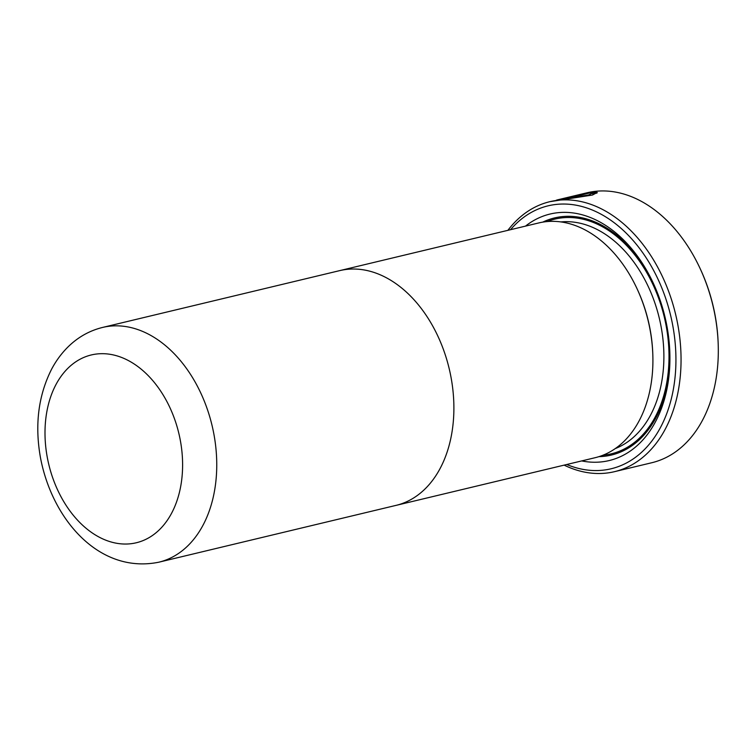 <?xml version="1.0" encoding="UTF-8"?>
<svg xmlns="http://www.w3.org/2000/svg" width="756" height="756" viewBox="0 0 756 756"><rect width="100%" height="100%" fill="white"/><g stroke="black" fill="none" stroke-linecap="round" stroke-linejoin="round"><path stroke-width="1.13" d="M700.028 268.342L700.462 269.278A135.192 93.612 76.5 0 1 715.138 315.564A135.192 93.612 76.5 0 1 718.162 343.167L718.2 344.207A138.811 96.116 -103.5 0 0 715.1 315.857A138.811 96.116 -103.5 0 0 700.028 268.342A138.811 96.116 -103.5 0 0 587.081 192.771L557.21 199.924L588.537 195.001L592.666 193.035L591.23 192.6L572.67 197.042A138.811 96.116 -103.5 0 0 569.466 197.382L592.137 191.948L597.278 192.468L592.487 195.029L549.81 201.691A138.811 96.116 76.5 0 1 677.83 324.787A138.811 96.116 76.5 0 1 614.477 471.678A138.811 96.116 76.5 0 1 564.118 465.129M566.745 464.505A135.192 93.612 -103.5 0 0 672.793 325.704A135.192 93.612 -103.5 0 0 604.138 215.951A135.192 93.612 -103.5 0 0 510.508 229.711M507.881 230.344A138.811 96.116 76.5 0 1 549.81 201.691M525.467 226.129A126.753 87.762 76.5 0 1 653.222 283.037A126.753 87.762 76.5 0 1 666.981 326.431A126.753 87.762 76.5 0 1 669.816 352.315A126.753 87.762 76.5 0 1 581.704 460.924M669.788 351.616A121.924 84.426 76.5 0 1 598.903 456.652M338.612 270.894A120.714 83.585 76.5 0 1 339.756 270.61L538.782 222.935A120.714 83.585 76.5 0 1 637.015 288.66L637.45 289.605A117.095 81.081 76.5 0 1 650.16 329.692A117.095 81.081 76.5 0 1 652.778 353.6L652.815 354.64A120.714 83.585 76.5 0 1 595.019 457.73L395.993 505.395A120.714 83.585 76.5 0 1 394.84 505.66M637.015 288.66A120.714 83.585 76.5 0 1 650.113 329.985A120.714 83.585 76.5 0 1 652.815 354.64M339.765 270.62A120.705 83.576 76.5 0 1 451.086 377.66A120.714 83.585 76.5 0 1 395.993 505.395A120.705 83.576 76.5 0 0 451.086 377.66A120.714 83.585 76.5 0 0 339.756 270.61L102.627 327.424A120.705 83.576 76.5 0 1 213.948 434.454A120.705 83.576 76.5 0 1 158.854 562.19L395.993 505.386M556.293 200.227L557.21 199.924M565.97 197.826L581.695 194.056L565.97 197.826M581.695 194.084L584.208 193.451M614.477 471.678L651.738 462.748A138.811 96.116 -103.5 0 0 718.2 344.207M542.732 222.141A121.924 84.426 76.5 0 1 653.515 283.67M592.288 192.742L592.137 191.948M596.871 193.167L593.091 193.054M560.933 221.924A117.095 81.081 76.5 0 1 661.169 327.055A117.095 81.081 76.5 0 1 615.233 448.601M546.966 221.593A120.714 83.585 76.5 0 1 666.206 326.138A120.714 83.585 76.5 0 1 602.929 455.225M180.363 440.587A96.56 66.859 -103.5 0 0 96.399 354.035A96.56 66.859 -103.5 0 0 47.241 457.134A96.56 66.859 -103.5 0 0 131.204 543.687A96.56 66.859 -103.5 0 0 180.363 440.587M102.627 327.424C89.35 330.703 77.736 337.28 67.766 347.174C61.378 353.553 55.972 360.914 51.559 369.268C38.376 395.435 34.663 424.815 40.427 457.437C51.994 519.363 99.178 574.324 158.854 562.19M592.884 194.226L592.666 193.035"/></g></svg>
